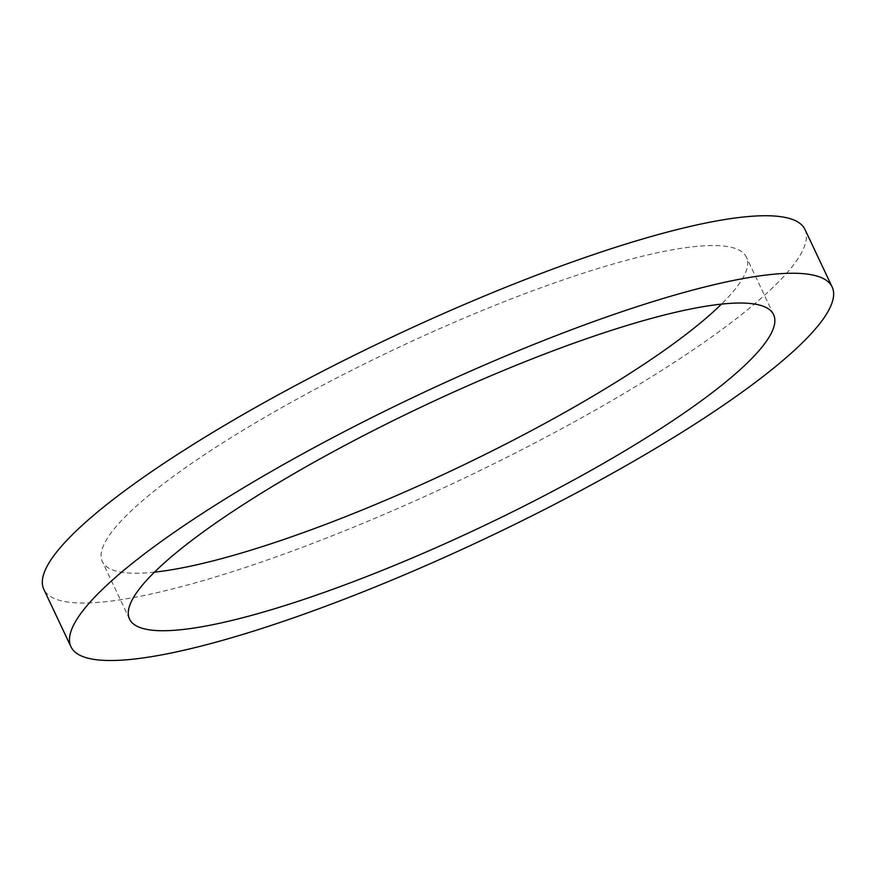 <?xml version="1.0" encoding="UTF-8"?>
<svg xmlns="http://www.w3.org/2000/svg" width="876" height="876" viewBox="0 0 876 876"><rect width="100%" height="100%" fill="white"/><g stroke="black" fill="none" stroke-linecap="round" stroke-linejoin="round"><path stroke-width="0.66" stroke-dasharray="4.38 3.29" d="M154.483 572.137A356.193 67.036 -25.3 0 1 128.476 572.992A356.193 67.036 -25.3 0 1 102.35 561.604A356.193 67.036 -25.3 0 1 395.733 348.768A356.193 67.036 -25.3 0 1 746.418 257.15A356.193 67.036 -25.3 0 1 721.463 304.125M804.967 229.468A420.962 79.234 -25.3 0 1 519.545 450.866A420.962 79.234 -25.3 0 1 74.679 602.743A420.962 79.234 -25.3 0 1 43.8 589.274M773.596 314.659L746.418 257.15M129.538 619.102L102.35 561.604"/><path stroke-width="1.31" d="M721.463 304.125A356.193 67.036 -25.3 0 1 453.034 469.985A356.193 67.036 -25.3 0 1 154.483 572.137M155.665 630.501A356.193 67.036 -25.3 0 1 129.538 619.102A356.193 67.036 -25.3 0 1 422.911 406.267A356.193 67.036 -25.3 0 1 773.596 314.659A356.193 67.036 -25.3 0 1 532.082 501.992A356.193 67.036 -25.3 0 1 155.665 630.501M70.978 646.784L43.8 589.274A420.962 79.234 -25.3 0 1 390.521 337.742A420.962 79.234 -25.3 0 1 804.967 229.468L832.145 286.978A420.962 79.234 -25.3 0 1 546.723 508.376A420.962 79.234 -25.3 0 1 101.868 660.241A420.962 79.234 -25.3 0 1 70.978 646.784A420.962 79.234 -25.3 0 1 417.71 395.251A420.962 79.234 -25.3 0 1 832.145 286.978"/></g></svg>
